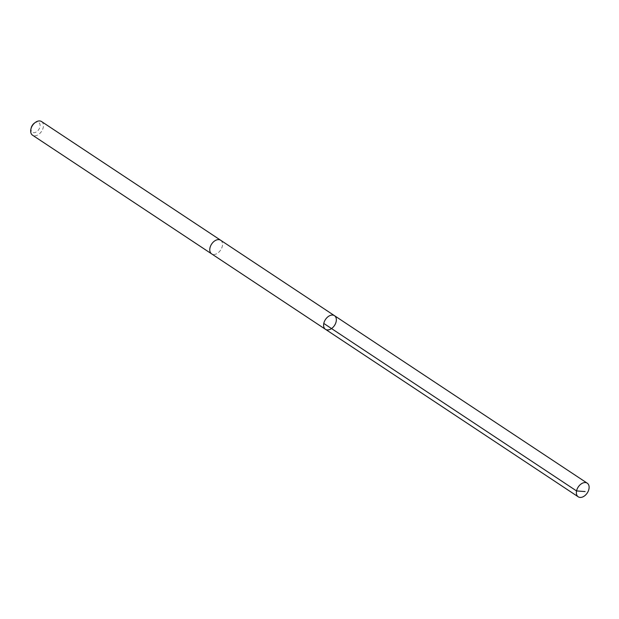 <?xml version="1.0" encoding="UTF-8"?>
<svg xmlns="http://www.w3.org/2000/svg" width="619" height="619" viewBox="0 0 619 619"><rect width="100%" height="100%" fill="white"/><g stroke="black" fill="none" stroke-linecap="round" stroke-linejoin="round"><path stroke-width="0.46" stroke-dasharray="3.1 2.32" d="M325.462 329.308A8.171 5.416 123.5 0 0 334.484 325.486A8.171 5.416 123.5 0 0 334.484 315.682M220.65 240.249A8.171 5.416 -56.5 0 1 221.447 248.652A8.171 5.416 -56.5 0 1 213.71 254.494A8.171 5.416 -56.5 0 1 211.628 253.867M220.766 240.319A8.171 5.416 -56.5 0 1 221.409 248.745A8.171 5.416 -56.5 0 1 213.71 254.494A8.171 5.416 -56.5 0 1 211.737 253.945M41.566 121.564A8.171 5.416 -56.5 0 1 42.363 129.975A8.171 5.416 -56.5 0 1 34.618 135.816A8.171 5.416 -56.5 0 1 32.536 135.19M34.231 123.258A5.811 3.853 -56.5 0 1 40.111 125.703A5.811 3.853 -56.5 0 1 33.844 132.69A5.811 3.853 -56.5 0 1 31.236 127.777"/><path stroke-width="0.93" d="M211.737 253.945A8.171 5.416 -56.5 0 1 211.621 253.867A8.171 5.416 -56.5 0 1 210.831 245.457A8.171 5.416 -56.5 0 1 218.569 239.623A8.171 5.416 -56.5 0 1 220.65 240.249L334.484 315.682A8.171 5.416 123.5 0 0 332.403 315.056A8.171 5.416 123.5 0 0 324.666 320.897A8.171 5.416 123.5 0 0 325.462 329.308A8.171 5.416 123.5 0 0 334.484 325.486A8.171 5.416 123.5 0 0 334.484 315.682A8.171 5.416 123.5 0 0 332.403 315.056A8.171 5.416 123.5 0 0 324.666 320.897A8.171 5.416 123.5 0 0 325.462 329.308L578.223 496.809A8.171 5.416 -56.5 0 1 577.426 488.399A8.171 5.416 -56.5 0 1 585.172 482.557A8.171 5.416 -56.5 0 1 587.253 483.184A8.171 5.416 -56.5 0 1 588.05 491.594A8.171 5.416 -56.5 0 1 580.305 497.436A8.171 5.416 -56.5 0 1 578.223 496.809M325.462 329.308L211.628 253.867A8.171 5.416 -56.5 0 1 211.628 244.064A8.171 5.416 -56.5 0 1 220.658 240.242A8.171 5.416 -56.5 0 1 220.766 240.319M211.621 253.867L32.536 135.19A8.171 5.416 -56.5 0 1 30.95 128.907A8.171 5.416 -56.5 0 1 35.159 122.554A8.171 5.416 -56.5 0 1 41.566 121.564L220.658 240.242M30.95 128.907L31.236 127.777A5.811 3.853 -56.5 0 1 34.231 123.258L35.159 122.554M323.783 323.428L576.544 490.929L585.117 491.571M334.484 315.682L587.253 483.184"/></g></svg>

